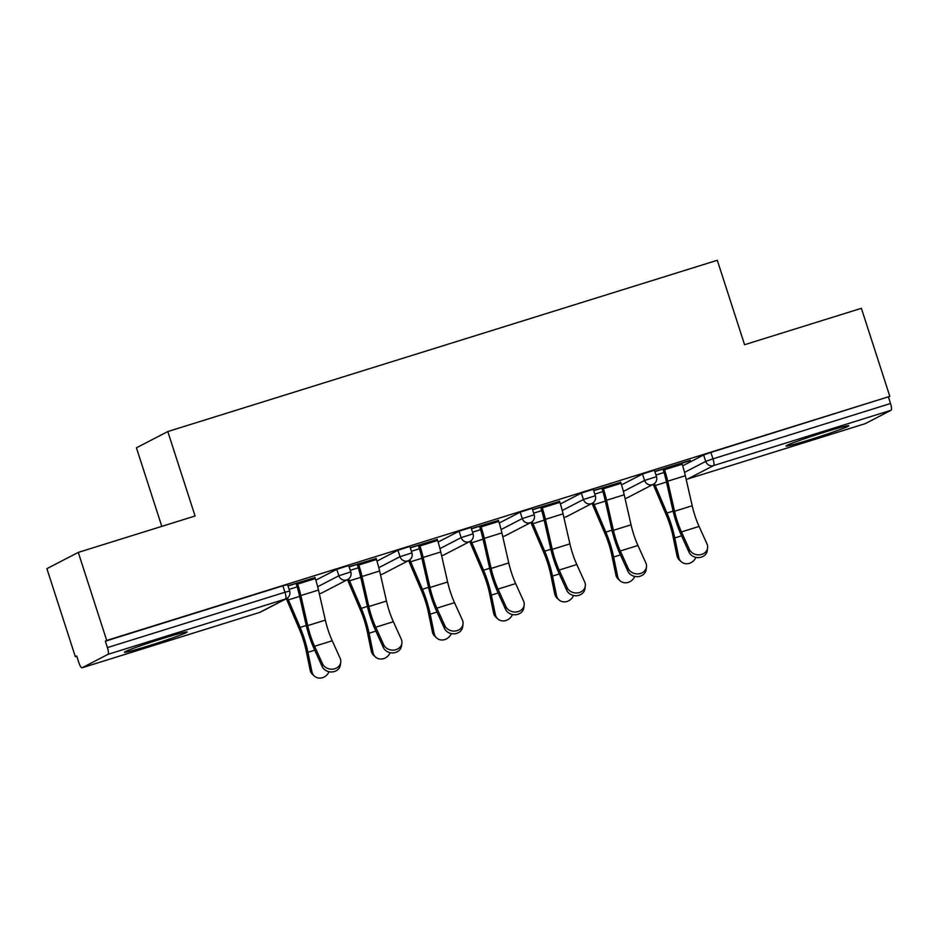 <?xml version="1.0" encoding="UTF-8"?>
<svg xmlns="http://www.w3.org/2000/svg" width="938" height="938" viewBox="0 0 938 938"><rect width="100%" height="100%" fill="white"/><g stroke="black" fill="none" stroke-linecap="round" stroke-linejoin="round"><path stroke-width="1.41" d="M148.673 645.813A32.982 1.372 162.1 0 0 187.19 631.978A32.982 1.372 162.1 0 0 162.942 638.415A32.982 1.372 162.1 0 0 124.414 652.25A32.982 1.372 162.1 0 0 148.673 645.813M810.268 439.594A32.982 1.372 162.1 0 0 848.796 425.758A32.982 1.372 162.1 0 0 824.537 432.195A32.982 1.372 162.1 0 0 786.021 446.042A32.982 1.372 162.1 0 0 810.268 439.594M161.793 526.359L136.432 447.813L167.796 431.55L717.3 260.272L744.573 344.715L861.377 308.309L889.822 396.364L710.898 452.421L712.974 458.846L890.525 403.504L888.45 397.079M75.345 656.717L76.717 656.014L78.792 662.439A6.343 1.524 -107.3 0 0 82.052 667.786A6.343 1.524 -107.3 0 0 82.11 667.762L107.999 654.337A6.343 1.524 -107.3 0 0 107.424 647.595L105.337 641.17L106.709 640.455L78.276 552.4L46.9 568.663L75.345 656.717L76.799 656.272M890.525 403.504A6.343 1.524 72.7 0 1 891.1 410.246L865.211 423.671A6.343 1.524 72.7 0 1 865.153 423.695A6.343 1.524 72.7 0 1 865.094 423.718M78.276 552.4L195.069 515.994L167.796 431.55M106.709 640.455L889.822 396.364M654.794 471.415L690.368 460.335M654.865 471.638L664.21 468.73M681.844 463.231L690.438 460.558M315.825 580.176L336.789 569.307L348.702 565.532L350.777 571.957L338.864 575.744L336.789 569.307M105.337 641.17L282.889 585.828L287.556 584.585L289.631 591.022L284.964 592.253L282.889 585.828M682.676 465.834L703.641 454.965L710.898 452.421M376.138 558.52L349.077 566.704M349.159 566.927L358.492 564.019M438.105 542.07L459.069 531.189L470.982 527.414L473.069 533.839L461.144 537.626L459.069 531.189M498.418 520.402L471.368 528.586M471.439 528.809L480.784 525.901M560.396 503.952L581.361 493.071L593.273 489.296L595.349 495.733L583.436 499.508L581.361 493.071M620.71 482.284L593.648 490.468M593.731 490.703L603.064 487.783M621.531 484.887L642.495 474.018L654.419 470.231L656.494 476.668L644.582 480.455L642.495 474.018M559.564 501.349L532.514 509.533M532.585 509.756L541.93 506.848M499.251 523.005L520.215 512.136L532.127 508.349L534.203 514.786L522.29 518.573L520.215 512.136M437.272 539.467L410.223 547.651M410.293 547.874L419.638 544.955M376.959 561.123L397.923 550.254L409.847 546.467L411.923 552.904L400.01 556.68L397.923 550.254M314.992 577.574L287.943 585.769M288.013 585.992L297.346 583.073M707.604 547.886L707.24 550.653A9.521 8.208 -172.4 0 1 699.068 557.582A9.521 8.208 -172.4 0 1 688.984 552.142L689.36 549.375A9.521 8.208 7.6 0 0 699.431 554.827A9.521 8.208 7.6 0 0 707.604 547.886A9.521 8.208 7.6 0 0 706.994 543.888L699.08 526.429A28.339 6.801 72.7 0 1 694.847 515.384A28.339 6.801 72.7 0 1 692.197 505.758L685.338 475.718A33.838 8.125 -107.3 0 0 682.172 464.228L681.774 463.009M689.36 549.375L681.445 531.928A28.339 6.801 72.7 0 1 677.213 520.883A28.339 6.801 72.7 0 1 674.563 511.257L667.704 481.217A33.838 8.125 -107.3 0 0 664.538 469.727L664.139 468.508M662.955 469.117L663.342 470.348A28.339 6.801 72.7 0 1 666.003 479.963L672.851 510.014A33.838 8.125 -107.3 0 0 676.028 521.505A33.838 8.125 -107.3 0 0 681.082 534.683L688.984 552.142M654.431 483.562A28.339 6.801 -107.3 0 0 655.252 485.544L666.988 513.051A33.838 8.125 72.7 0 1 671.08 524.061A33.838 8.125 72.7 0 1 674.774 537.955L678.795 557.43A9.521 8.536 132.5 0 0 681.176 561.686L679.393 560.045A9.521 8.536 -47.5 0 1 677.002 555.788L672.992 536.313A28.339 6.801 -107.3 0 0 669.896 524.682A28.339 6.801 -107.3 0 0 666.461 515.454L654.724 487.948A33.838 8.125 72.7 0 1 653.247 484.313M681.176 561.686A9.521 8.536 132.5 0 0 695.867 557.371M646.47 566.951L646.094 569.706A9.521 8.208 -172.4 0 1 637.922 576.647A9.521 8.208 -172.4 0 1 627.85 571.195L628.214 568.44A9.521 8.208 7.6 0 0 638.286 573.88A9.521 8.208 7.6 0 0 646.47 566.951A9.521 8.208 7.6 0 0 645.848 562.941L637.934 545.482A28.339 6.801 72.7 0 1 633.713 534.449A28.339 6.801 72.7 0 1 631.051 524.823L624.204 494.783A33.838 8.125 -107.3 0 0 621.026 483.293L620.628 482.062M628.214 568.44L620.299 550.981A28.339 6.801 72.7 0 1 616.067 539.936A28.339 6.801 72.7 0 1 613.417 530.322L606.558 500.271A33.838 8.125 -107.3 0 0 603.392 488.78L602.993 487.561M601.809 488.182L602.208 489.401A28.339 6.801 72.7 0 1 604.858 499.028L611.705 529.067A33.838 8.125 -107.3 0 0 614.882 540.558A33.838 8.125 -107.3 0 0 619.936 553.748L627.85 571.195M585.324 586.004L584.949 588.759A9.521 8.208 -172.4 0 1 576.776 595.7A9.521 8.208 -172.4 0 1 566.704 590.26L567.068 587.493A9.521 8.208 7.6 0 0 577.14 592.945A9.521 8.208 7.6 0 0 585.324 586.004A9.521 8.208 7.6 0 0 584.702 581.994L576.8 564.547A28.339 6.801 72.7 0 1 572.567 553.502A28.339 6.801 72.7 0 1 569.905 543.876L563.058 513.836A33.838 8.125 -107.3 0 0 559.88 502.346L559.494 501.127M567.068 587.493L559.154 570.046A28.339 6.801 72.7 0 1 554.933 559.001A28.339 6.801 72.7 0 1 552.271 549.375L545.424 519.335A33.838 8.125 -107.3 0 0 542.246 507.845L541.847 506.626M540.663 507.235L541.062 508.455A28.339 6.801 72.7 0 1 543.712 518.081L550.571 548.132A33.838 8.125 -107.3 0 0 553.737 559.611A33.838 8.125 -107.3 0 0 558.79 572.801L566.704 590.26M524.178 605.069L523.814 607.824A9.521 8.208 -172.4 0 1 515.63 614.753A9.521 8.208 -172.4 0 1 505.559 609.313L505.922 606.558A9.521 8.208 7.6 0 0 516.006 611.998A9.521 8.208 7.6 0 0 524.178 605.069A9.521 8.208 7.6 0 0 523.568 601.059L515.654 583.6A28.339 6.801 72.7 0 1 511.421 572.555A28.339 6.801 72.7 0 1 508.759 562.941L501.912 532.89A33.838 8.125 -107.3 0 0 498.746 521.399L498.348 520.18M505.922 606.558L498.019 589.099A28.339 6.801 72.7 0 1 493.787 578.054A28.339 6.801 72.7 0 1 491.125 568.44L484.278 538.389A33.838 8.125 -107.3 0 0 481.1 526.898L480.713 525.679M479.517 526.3L479.916 527.519A28.339 6.801 72.7 0 1 482.578 537.146L489.425 567.185A33.838 8.125 -107.3 0 0 492.591 578.676A33.838 8.125 -107.3 0 0 497.644 591.866L505.559 609.313M463.032 624.122L462.669 626.877A9.521 8.208 -172.4 0 1 454.484 633.818A9.521 8.208 -172.4 0 1 444.413 628.366L444.788 625.611A9.521 8.208 7.6 0 0 454.86 631.063A9.521 8.208 7.6 0 0 463.032 624.122A9.521 8.208 7.6 0 0 462.422 620.112L454.508 602.665A28.339 6.801 72.7 0 1 450.275 591.62A28.339 6.801 72.7 0 1 447.625 581.994L440.766 551.954A33.838 8.125 -107.3 0 0 437.6 540.464L437.202 539.233M444.788 625.611L436.874 608.164A28.339 6.801 72.7 0 1 432.641 597.119A28.339 6.801 72.7 0 1 429.979 587.493L423.132 557.453A33.838 8.125 -107.3 0 0 419.966 545.963L419.567 544.732M418.371 545.353L418.77 546.573A28.339 6.801 72.7 0 1 421.432 556.199L428.279 586.238A33.838 8.125 -107.3 0 0 431.457 597.729A33.838 8.125 -107.3 0 0 436.498 610.919L444.413 628.366M401.886 643.175L401.523 645.942A9.521 8.208 -172.4 0 1 393.35 652.871A9.521 8.208 -172.4 0 1 383.279 647.431L383.642 644.676A9.521 8.208 7.6 0 0 393.714 650.116A9.521 8.208 7.6 0 0 401.886 643.175A9.521 8.208 7.6 0 0 401.276 639.177L393.362 621.718A28.339 6.801 72.7 0 1 389.129 610.673A28.339 6.801 72.7 0 1 386.479 601.059L379.632 571.008A33.838 8.125 -107.3 0 0 376.455 559.517L376.056 558.298M383.642 644.676L375.728 627.217A28.339 6.801 72.7 0 1 371.495 616.172A28.339 6.801 72.7 0 1 368.845 606.546L361.986 576.507A33.838 8.125 -107.3 0 0 358.82 565.016L358.422 563.797M357.237 564.406L357.624 565.637A28.339 6.801 72.7 0 1 360.286 575.252L367.133 605.303A33.838 8.125 -107.3 0 0 370.311 616.794A33.838 8.125 -107.3 0 0 375.364 629.973L383.279 647.431M593.285 502.616A28.339 6.801 -107.3 0 0 594.106 504.597L605.842 532.104A33.838 8.125 72.7 0 1 609.946 543.114A33.838 8.125 72.7 0 1 613.64 557.008L617.65 576.483A9.521 8.536 132.5 0 0 620.041 580.751L618.248 579.109A9.521 8.536 -47.5 0 1 615.856 574.842L611.846 555.366A28.339 6.801 -107.3 0 0 608.75 543.735A28.339 6.801 -107.3 0 0 605.327 534.519L593.59 507.001A33.838 8.125 72.7 0 1 592.113 503.378M620.041 580.751A9.521 8.536 132.5 0 0 634.721 576.436M532.151 521.68A28.339 6.801 -107.3 0 0 532.96 523.662L544.708 551.169A33.838 8.125 72.7 0 1 548.8 562.179A33.838 8.125 72.7 0 1 552.494 576.073L556.504 595.548A9.521 8.536 132.5 0 0 558.896 599.804L557.102 598.163A9.521 8.536 -47.5 0 1 554.721 593.906L550.7 574.431A28.339 6.801 -107.3 0 0 547.604 562.788A28.339 6.801 -107.3 0 0 544.181 553.572L532.444 526.066A33.838 8.125 72.7 0 1 530.967 522.431M558.896 599.804A9.521 8.536 132.5 0 0 573.575 595.489M471.005 540.734A28.339 6.801 -107.3 0 0 471.826 542.715L483.562 570.222A33.838 8.125 72.7 0 1 487.654 581.232A33.838 8.125 72.7 0 1 491.348 595.126L495.37 614.601A9.521 8.536 132.5 0 0 497.75 618.869L495.968 617.227A9.521 8.536 -47.5 0 1 493.576 612.96L489.566 593.484A28.339 6.801 -107.3 0 0 486.47 581.853A28.339 6.801 -107.3 0 0 483.035 572.626L471.298 545.119A33.838 8.125 72.7 0 1 469.821 541.496M497.75 618.869A9.521 8.536 132.5 0 0 512.441 614.554M409.859 559.798A28.339 6.801 -107.3 0 0 410.68 561.768L422.417 589.287A33.838 8.125 72.7 0 1 426.509 600.297A33.838 8.125 72.7 0 1 430.202 614.191L434.224 633.654A9.521 8.536 132.5 0 0 436.604 637.922L434.822 636.281A9.521 8.536 -47.5 0 1 432.43 632.013L428.42 612.549A28.339 6.801 -107.3 0 0 425.324 600.906A28.339 6.801 -107.3 0 0 421.889 591.69L410.152 564.184A33.838 8.125 72.7 0 1 408.675 560.549M436.604 637.922A9.521 8.536 132.5 0 0 451.295 633.607M348.713 578.852A28.339 6.801 -107.3 0 0 349.534 580.833L361.271 608.34A33.838 8.125 72.7 0 1 365.374 619.35A33.838 8.125 72.7 0 1 369.068 633.244L373.078 652.719A9.521 8.536 132.5 0 0 375.47 656.987L373.676 655.345A9.521 8.536 -47.5 0 1 371.284 651.078L367.274 631.602A28.339 6.801 -107.3 0 0 364.179 619.971A28.339 6.801 -107.3 0 0 360.755 610.744L349.006 583.237A33.838 8.125 72.7 0 1 347.529 579.602M375.47 656.987A9.521 8.536 132.5 0 0 390.149 652.66M340.752 662.24L340.377 664.995A9.521 8.208 -172.4 0 1 332.204 671.936A9.521 8.208 -172.4 0 1 322.133 666.484L322.496 663.729A9.521 8.208 7.6 0 0 332.568 669.169A9.521 8.208 7.6 0 0 340.752 662.24A9.521 8.208 7.6 0 0 340.131 658.23L332.228 640.783A28.339 6.801 72.7 0 1 327.995 629.738A28.339 6.801 72.7 0 1 325.334 620.112L318.486 590.072A33.838 8.125 -107.3 0 0 315.309 578.582L314.922 577.351M322.496 663.729L314.582 646.27A28.339 6.801 72.7 0 1 310.349 635.237A28.339 6.801 72.7 0 1 307.699 625.611L300.852 595.56A33.838 8.125 -107.3 0 0 297.674 584.081L297.276 582.85M296.091 583.471L296.49 584.691A28.339 6.801 72.7 0 1 299.14 594.317L305.987 624.356A33.838 8.125 -107.3 0 0 309.165 635.847A33.838 8.125 -107.3 0 0 314.218 649.037L322.133 666.484M287.579 597.916A28.339 6.801 -107.3 0 0 288.388 599.886L300.125 627.405A33.838 8.125 72.7 0 1 304.229 638.415A33.838 8.125 72.7 0 1 307.922 652.297L311.932 671.772A9.521 8.536 132.5 0 0 314.324 676.04L312.53 674.399A9.521 8.536 -47.5 0 1 310.15 670.131L306.128 650.655A28.339 6.801 -107.3 0 0 303.033 639.024A28.339 6.801 -107.3 0 0 299.609 629.808L287.872 602.29A33.838 8.125 72.7 0 1 286.395 598.667M314.324 676.04A9.521 8.536 132.5 0 0 329.004 671.725M891.1 410.246L713.548 465.588L687.671 479.013L865.211 423.671M684.529 472.377L705.728 461.39L712.974 458.846A6.343 1.524 72.7 0 1 713.548 465.588A6.343 6.156 -117.4 0 1 705.728 461.39L703.641 454.965M686.159 479.283A6.343 6.156 -117.4 0 0 687.671 479.013A6.343 1.524 72.7 0 1 687.601 479.037A6.343 1.524 72.7 0 1 687.531 479.06M82.11 667.762L259.662 612.42L285.551 598.995L107.999 654.337M107.424 647.595L284.964 592.253A6.343 1.524 -107.3 0 1 285.551 598.995A6.343 6.156 62.6 0 0 286.524 598.596A6.343 6.343 0 0 0 289.631 591.022M259.533 612.455A6.343 1.524 -107.3 0 0 259.603 612.444A6.343 1.524 -107.3 0 0 259.662 612.42A6.343 6.156 62.6 0 0 260.635 612.022L286.524 598.596M625.013 498.336A6.343 6.156 -117.4 0 0 626.525 498.078A6.343 6.156 62.6 0 0 627.499 497.679L653.376 484.254A6.343 6.343 0 0 0 656.494 476.668M623.395 491.442L644.582 480.455A6.343 6.156 -117.4 0 0 652.402 484.653A6.343 6.156 62.6 0 0 653.376 484.254M562.249 510.495L583.436 499.508A6.343 6.156 -117.4 0 0 591.268 503.706A6.343 6.156 62.6 0 0 592.23 503.307A6.343 6.343 0 0 0 595.349 495.733M501.103 529.56L522.29 518.573A6.343 6.156 -117.4 0 0 530.122 522.771A6.343 6.156 62.6 0 0 531.096 522.372A6.343 6.343 0 0 0 534.203 514.786M439.957 548.613L461.144 537.626A6.343 6.156 -117.4 0 0 468.977 541.824A6.343 6.156 62.6 0 0 469.95 541.425A6.343 6.343 0 0 0 473.069 533.839M378.823 567.678L400.01 556.68A6.343 6.156 -117.4 0 0 407.831 560.889A6.343 6.156 62.6 0 0 408.804 560.478A6.343 6.343 0 0 0 411.923 552.904M317.677 586.731L338.864 575.744A6.343 6.156 -117.4 0 0 346.685 579.942A6.343 6.156 62.6 0 0 347.658 579.543A6.343 6.343 0 0 0 350.777 571.957M566.353 516.732A6.343 6.343 0 0 1 563.879 517.424A6.343 6.156 -117.4 0 0 565.38 517.131A6.343 6.156 62.6 0 0 566.353 516.732L592.23 503.307M505.207 535.786A6.343 6.343 0 0 1 502.733 536.489A6.343 6.156 -117.4 0 0 504.234 536.184A6.343 6.156 62.6 0 0 505.207 535.786L531.096 522.372M444.061 554.85A6.343 6.343 0 0 1 441.587 555.542A6.343 6.156 -117.4 0 0 443.088 555.249A6.343 6.156 62.6 0 0 444.061 554.85L469.95 541.425M382.927 573.904A6.343 6.343 0 0 1 380.441 574.607A6.343 6.156 -117.4 0 0 381.954 574.302A6.343 6.156 62.6 0 0 382.927 573.904L408.804 560.478M319.295 593.625A6.343 6.156 -117.4 0 0 320.808 593.367A6.343 6.156 62.6 0 0 321.781 592.968L347.658 579.543M674.563 511.257L692.197 505.758M681.445 531.928L699.08 526.429M667.704 481.217L685.338 475.718M664.538 469.727L682.172 464.228M681.598 535.833L674.774 537.955M677.002 555.788L678.795 557.43M664.022 472.518L655.967 475.027M666.472 482.038L655.252 485.544M673.121 511.14L666.988 513.051M613.417 530.322L631.051 524.823M620.299 550.981L637.934 545.482M606.558 500.271L624.204 494.783M603.392 488.78L621.026 483.293M552.271 549.375L569.905 543.876M559.154 570.046L576.8 564.547M545.424 519.335L563.058 513.836M542.246 507.845L559.88 502.346M491.125 568.44L508.759 562.941M498.019 589.099L515.654 583.6M484.278 538.389L501.912 532.89M481.1 526.898L498.746 521.399M429.979 587.493L447.625 581.994M436.874 608.164L454.508 602.665M423.132 557.453L440.766 551.954M419.966 545.963L437.6 540.464M368.845 606.546L386.479 601.059M375.728 627.217L393.362 621.718M361.986 576.507L379.632 571.008M358.82 565.016L376.455 559.517M620.452 554.886L613.64 557.008M615.856 574.842L617.65 576.483M602.876 491.571L594.821 494.091M605.327 501.103L594.106 504.597M611.975 530.205L605.842 532.104M559.306 573.95L552.494 576.073M554.721 593.906L556.504 595.548M541.742 510.635L533.675 513.145M544.192 520.156L532.96 523.662M550.829 549.258L544.708 551.169M498.16 593.004L491.348 595.126M493.576 612.96L495.37 614.601M480.596 529.689L472.529 532.198M483.047 539.221L471.826 542.715M489.683 568.311L483.562 570.222M437.026 612.057L430.202 614.191M432.43 632.013L434.224 633.654M419.45 548.753L411.395 551.263M421.901 558.274L410.68 561.768M428.549 587.376L422.417 589.287M375.88 631.122L369.068 633.244M371.284 651.078L373.078 652.719M358.304 567.807L350.249 570.316M360.755 577.339L349.534 580.833M367.403 606.429L361.271 608.34M307.699 625.611L325.334 620.112M314.582 646.27L332.228 640.783M300.852 595.56L318.486 590.072M297.674 584.081L315.309 578.582M314.734 650.175L307.922 652.297M310.15 670.131L311.932 671.772M297.158 586.86L289.103 589.381M299.621 596.392L288.388 599.886M306.257 625.494L300.125 627.405M865.153 423.695L687.601 479.037A6.343 6.343 0 0 1 686.159 479.318M260.635 612.022A6.343 6.343 0 0 1 259.603 612.444L82.052 667.786M625.025 498.371A6.343 6.343 0 0 0 627.499 497.679M319.307 593.66A6.343 6.343 0 0 0 321.781 592.968"/></g></svg>
